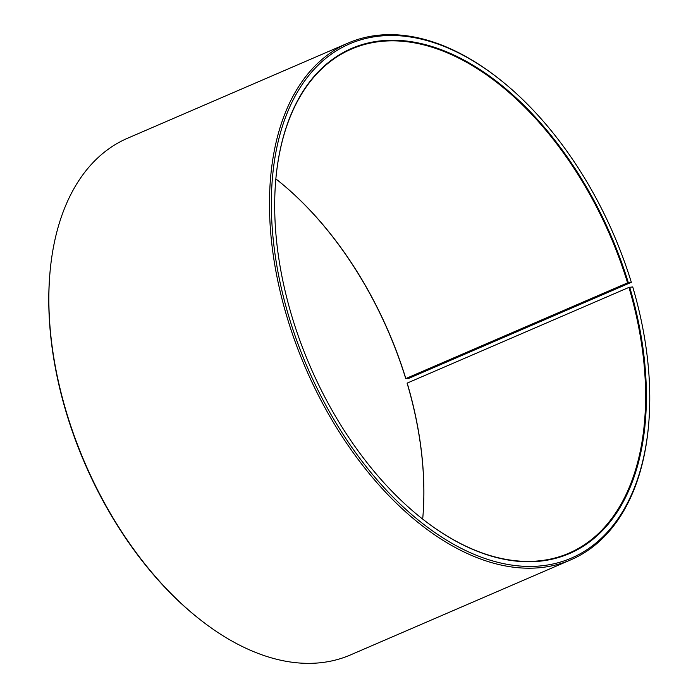 <?xml version="1.0" encoding="UTF-8"?>
<svg xmlns="http://www.w3.org/2000/svg" width="698" height="698" viewBox="0 0 698 698"><rect width="100%" height="100%" fill="white"/><g stroke="black" fill="none" stroke-linecap="round" stroke-linejoin="round"><path stroke-width="1.05" d="M275.727 180.328A274.506 163.664 -113.3 0 1 351.373 49.113A274.506 163.664 -113.3 0 1 627.581 282.856L405.826 378.56L408.766 378.368L631.332 282.315A279.994 166.935 -113.3 0 0 500.082 79.685A279.994 166.935 -113.3 0 0 274.262 162.058A279.994 166.935 -113.3 0 0 433.851 531.815A279.994 166.935 -113.3 0 0 648.686 423.991A279.994 166.935 -113.3 0 0 632.728 286.939L628.95 287.384L407.196 383.097A274.506 163.664 -113.3 0 1 422.831 517.462A274.506 163.664 -113.3 0 1 422.683 519.103M628.95 287.384A274.506 163.664 -113.3 0 1 568.922 553.174A274.506 163.664 -113.3 0 1 421.557 518.213M275.85 178.897A274.506 163.664 -113.3 0 1 277.141 179.91A274.506 163.664 -113.3 0 1 405.826 378.56M407.196 383.097L407.126 383.246A275.056 163.995 -113.3 0 1 422.814 517.672M276.984 179.787A275.056 163.995 -113.3 0 1 405.756 378.7M648.686 423.991L648.59 425.03A281.364 167.756 -113.3 0 1 571.034 559.735L350.492 654.925A281.364 167.756 -113.3 0 1 199.27 618.96L198.45 618.315A279.994 166.935 -113.3 0 1 49.855 274.009L49.942 272.97A281.364 167.756 -113.3 0 1 127.498 138.265L348.049 43.075A281.364 167.756 -113.3 0 1 499.262 79.04L500.082 79.685M199.27 618.96A281.364 167.756 -113.3 0 1 49.942 272.97M571.034 559.735A281.364 167.756 -113.3 0 1 305.515 367.881A281.364 167.756 -113.3 0 1 348.049 43.075M629.692 287.183A275.056 163.995 -113.3 0 1 605.454 527.365A275.056 163.995 -113.3 0 1 421.723 518.344A275.056 163.995 -113.3 0 1 275.745 180.119A275.056 163.995 -113.3 0 1 429.296 45.71A275.056 163.995 -113.3 0 1 628.322 282.638L627.581 282.856M631.332 282.315L628.322 282.638"/></g></svg>

